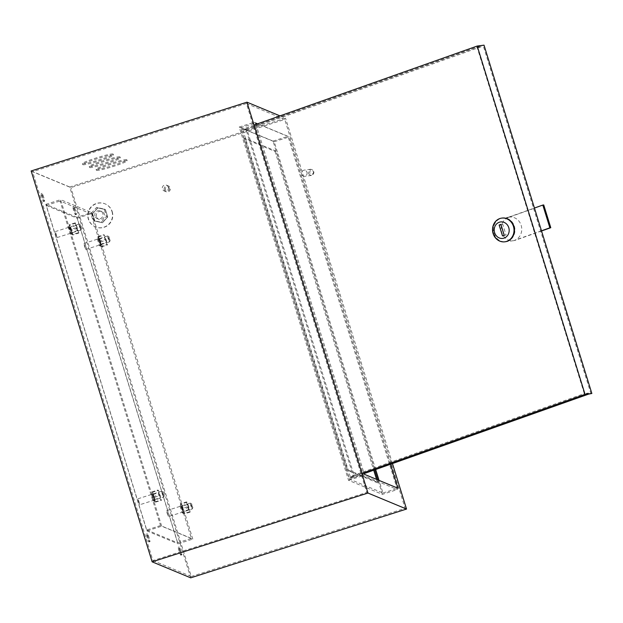 <?xml version="1.0" encoding="UTF-8"?>
<svg xmlns="http://www.w3.org/2000/svg" width="623" height="623" viewBox="0 0 623 623"><rect width="100%" height="100%" fill="white"/><g stroke="black" fill="none" stroke-linecap="round" stroke-linejoin="round"><path stroke-width="0.47" stroke-dasharray="3.12 2.34" d="M109.266 238.484L110.162 240.556L108.908 236.615L109.266 238.484M108.9 239.061L109.477 241.872L108.153 238.749L107.584 235.93L108.9 239.061M191.97 505.658L192.865 507.729L191.611 503.789L191.97 505.658M191.604 506.234L192.18 509.046L190.856 505.923L190.288 503.104L191.604 506.234M163.351 493.782L164.246 495.853L162.992 491.913L163.351 493.782M162.985 494.358L163.561 497.17L162.237 494.047L161.668 491.228L162.985 494.358M80.647 226.608L81.543 228.68L80.289 224.739L80.647 226.608M80.281 227.185L80.858 229.996L79.534 226.873L78.965 224.054L80.281 227.185M169.355 188.263A2.079 2.064 112.5 0 1 168 190.872A2.079 2.064 112.5 0 1 165.414 189.524A2.079 2.064 112.5 0 1 166.769 186.916A2.079 2.064 112.5 0 1 169.355 188.263M164.308 189.781A3.115 3.092 -67.5 0 0 169.347 191.136A3.115 3.092 -67.5 0 0 168.459 185.966A3.115 3.092 -67.5 0 0 164.308 189.781M168.35 187.126A3.115 3.092 112.5 0 1 164.199 190.95A3.115 3.092 112.5 0 1 163.312 185.779A3.115 3.092 112.5 0 1 168.35 187.126M84.502 246.287L85.826 249.41L83.934 243.468L84.502 246.287M55.883 234.412L57.207 237.534L55.307 231.592L55.883 234.412M138.586 501.585L139.91 504.708L138.018 498.766L138.586 501.585M167.205 513.461L168.529 516.584L166.637 510.642L167.205 513.461M75.656 210.706A4.159 0.413 72.3 0 0 73.896 206.54A4.159 0.413 72.3 0 0 74.667 210.294A4.159 0.413 72.3 0 0 76.427 214.46A4.159 0.413 72.3 0 0 75.656 210.706M74.674 211.018A4.159 0.413 72.3 0 0 72.914 206.852A4.159 0.413 72.3 0 0 73.678 210.605A4.159 0.413 72.3 0 0 75.438 214.771A4.159 0.413 72.3 0 0 74.674 211.018M43.805 197.491A4.159 0.413 72.3 0 0 42.045 193.317A4.159 0.413 72.3 0 0 42.808 197.078A4.159 0.413 72.3 0 0 44.568 201.245A4.159 0.413 72.3 0 0 43.805 197.491M42.816 197.803A4.159 0.413 72.3 0 0 41.056 193.636A4.159 0.413 72.3 0 0 41.827 197.39A4.159 0.413 72.3 0 0 43.587 201.556A4.159 0.413 72.3 0 0 42.816 197.803M149.177 537.89A4.159 0.413 72.3 0 0 147.417 533.716A4.159 0.413 72.3 0 0 148.181 537.478A4.159 0.413 72.3 0 0 149.941 541.644A4.159 0.413 72.3 0 0 149.177 537.89M148.188 538.202A4.159 0.413 72.3 0 0 146.428 534.036A4.159 0.413 72.3 0 0 147.192 537.789A4.159 0.413 72.3 0 0 148.952 541.955A4.159 0.413 72.3 0 0 148.188 538.202M181.028 551.106A4.159 0.413 72.3 0 0 179.268 546.939A4.159 0.413 72.3 0 0 180.031 550.693A4.159 0.413 72.3 0 0 181.791 554.859A4.159 0.413 72.3 0 0 181.028 551.106M180.047 551.417A4.159 0.413 72.3 0 0 178.287 547.251A4.159 0.413 72.3 0 0 179.05 551.005A4.159 0.413 72.3 0 0 180.81 555.179A4.159 0.413 72.3 0 0 180.047 551.417M82.828 164.713A16.112 1.339 162.8 0 0 99.267 160.89A16.112 1.339 162.8 0 0 113.495 155.08A16.112 1.339 162.8 0 0 113.378 154.979A16.112 1.339 162.8 0 0 96.939 158.803A16.112 1.339 162.8 0 0 82.711 164.612A16.112 1.339 162.8 0 0 82.828 164.713M82.516 163.724A16.112 1.339 162.8 0 0 98.956 159.901A16.112 1.339 162.8 0 0 113.184 154.091A16.112 1.339 162.8 0 0 113.067 153.99A16.112 1.339 162.8 0 0 96.627 157.814A16.112 1.339 162.8 0 0 82.407 163.623A16.112 1.339 162.8 0 0 82.516 163.724M89.673 167.556A16.112 1.339 162.8 0 0 106.112 163.724A16.112 1.339 162.8 0 0 120.34 157.923A16.112 1.339 162.8 0 0 120.223 157.821A16.112 1.339 162.8 0 0 103.784 161.645A16.112 1.339 162.8 0 0 89.556 167.447A16.112 1.339 162.8 0 0 89.673 167.556M89.362 166.567A16.112 1.339 162.8 0 0 105.801 162.735A16.112 1.339 162.8 0 0 120.029 156.934A16.112 1.339 162.8 0 0 119.912 156.825A16.112 1.339 162.8 0 0 103.473 160.656A16.112 1.339 162.8 0 0 89.245 166.458A16.112 1.339 162.8 0 0 89.362 166.567M96.51 170.391A16.112 1.339 162.8 0 0 112.95 166.567A16.112 1.339 162.8 0 0 127.178 160.765A16.112 1.339 162.8 0 0 127.061 160.656A16.112 1.339 162.8 0 0 110.621 164.48A16.112 1.339 162.8 0 0 96.401 170.289A16.112 1.339 162.8 0 0 96.51 170.391M96.207 169.401A16.112 1.339 162.8 0 0 112.646 165.578A16.112 1.339 162.8 0 0 126.874 159.768A16.112 1.339 162.8 0 0 126.757 159.667A16.112 1.339 162.8 0 0 110.318 163.491A16.112 1.339 162.8 0 0 96.09 169.3A16.112 1.339 162.8 0 0 96.207 169.401M246.42 103.535L32.567 171.699L70.89 187.601L284.742 119.445L246.42 103.535L366.799 492.427L152.947 560.583L32.567 171.699M152.947 560.583L191.269 576.485L70.89 187.601M375.669 469.508L274.206 141.725L240.61 127.777L349.347 479.064L382.943 493.003L379.041 480.395M377.795 479.881L378.636 482.591L347.533 469.687L244.917 138.189L276.02 151.101L374.696 469.851M91.355 213.136L96.612 207.381L104.166 209.055L106.463 216.485L101.206 222.24L93.652 220.565L91.355 213.136L92.601 213.658L97.858 207.903L105.412 209.569L107.709 216.999L102.452 222.754L94.898 221.079L92.601 213.658L97.858 207.903L105.412 209.569L107.709 216.999L102.452 222.754L94.898 221.079L92.477 213.603L94.774 221.033L102.328 222.699L107.584 216.944L105.287 209.523L97.733 207.848L92.477 213.603M190.716 577.84L69.721 186.978L285.544 118.191L279.976 115.878M392.459 463.559L285.544 118.191M390.504 464.252L289.181 136.943L257.548 123.821M256.006 124.366L363.832 472.678M31.15 170.967L69.721 186.978M274.206 141.725L289.181 136.943M382.943 493.003L397.926 488.23M349.347 479.064L364.33 474.29M240.61 127.777L255.586 123.004M376.557 479.367L377.655 482.911L378.636 482.591M377.655 482.911L346.544 469.999L347.533 469.687M346.544 469.999L243.928 138.508L244.917 138.189M243.928 138.508L275.039 151.412L276.02 151.101M275.039 151.412L373.714 470.194M382.39 494.358L273.038 141.094L239.193 127.053L348.545 480.317L382.39 494.358L397.373 489.585L288.013 136.32L254.168 122.279L363.521 475.544L397.373 489.585M191.269 576.485L405.121 508.329L284.742 119.445M405.121 508.329L366.799 492.427M273.038 141.094L288.013 136.32M348.545 480.317L363.521 475.544M239.193 127.053L254.168 122.279M94.774 221.033L93.652 220.565M102.328 222.699L101.206 222.24M107.584 216.944L106.463 216.485M105.287 209.523L104.166 209.055M97.733 207.848L96.612 207.381M112.226 211.664A12.476 12.367 112.5 0 1 95.623 226.951A12.476 12.367 112.5 0 1 92.072 206.26A12.476 12.367 112.5 0 1 112.226 211.664M111.984 211.555A12.476 12.367 112.5 0 1 95.374 226.85A12.476 12.367 112.5 0 1 91.822 206.158A12.476 12.367 112.5 0 1 111.984 211.555M96.464 216.687A4.159 4.12 112.5 0 1 102.001 211.586A4.159 4.12 112.5 0 1 103.184 218.486A4.159 4.12 112.5 0 1 96.464 216.687M94.969 216.064A4.159 4.12 112.5 0 1 100.505 210.971A4.159 4.12 112.5 0 1 101.689 217.863A4.159 4.12 112.5 0 1 94.969 216.064M100.155 241.934A4.159 0.413 72.3 0 0 98.395 237.768A4.159 0.413 72.3 0 0 99.158 241.522A4.159 0.413 72.3 0 0 100.918 245.688A4.159 0.413 72.3 0 0 100.155 241.934M99.174 242.254A4.159 0.413 72.3 0 0 97.414 238.079A4.159 0.413 72.3 0 0 98.177 241.841A4.159 0.413 72.3 0 0 99.937 246.007A4.159 0.413 72.3 0 0 99.174 242.254M71.536 230.058A4.159 0.413 72.3 0 0 69.776 225.892A4.159 0.413 72.3 0 0 70.539 229.646A4.159 0.413 72.3 0 0 72.299 233.812A4.159 0.413 72.3 0 0 71.536 230.058M70.555 230.378A4.159 0.413 72.3 0 0 68.795 226.204A4.159 0.413 72.3 0 0 69.558 229.965A4.159 0.413 72.3 0 0 71.318 234.131A4.159 0.413 72.3 0 0 70.555 230.378M154.239 497.232A4.159 0.413 72.3 0 0 152.479 493.066A4.159 0.413 72.3 0 0 153.242 496.819A4.159 0.413 72.3 0 0 155.01 500.993A4.159 0.413 72.3 0 0 154.239 497.232M153.258 497.551A4.159 0.413 72.3 0 0 151.498 493.385A4.159 0.413 72.3 0 0 152.261 497.138A4.159 0.413 72.3 0 0 154.021 501.305A4.159 0.413 72.3 0 0 153.258 497.551M182.858 509.108A4.159 0.413 72.3 0 0 181.098 504.942A4.159 0.413 72.3 0 0 181.869 508.695A4.159 0.413 72.3 0 0 183.629 512.869A4.159 0.413 72.3 0 0 182.858 509.108M181.877 509.427A4.159 0.413 72.3 0 0 180.117 505.253A4.159 0.413 72.3 0 0 180.88 509.014A4.159 0.413 72.3 0 0 182.64 513.181A4.159 0.413 72.3 0 0 181.877 509.427M192.795 539.105L91.713 212.56L60.602 199.648L161.692 526.201L192.795 539.105L178.014 543.817L76.933 217.271L91.713 212.56M76.933 217.271L45.822 204.36L146.903 530.913L161.692 526.201M146.903 530.913L178.014 543.817M45.822 204.36L60.602 199.648M146.724 529.971L177.586 542.773L77.112 218.206L46.258 205.403L146.724 529.971L160.524 525.571L191.378 538.381L90.911 213.814L60.049 201.003L160.524 525.571M77.112 218.206L90.911 213.814M177.586 542.773L191.378 538.381M46.258 205.403L60.049 201.003M541.488 230.79L514.528 240.338A11.954 10.731 -97.4 0 0 521.163 225.355A11.954 10.731 -97.4 0 0 509.466 217.1A11.954 10.731 -97.4 0 0 507.48 217.575L534.448 208.027M494.031 233.438A11.954 10.731 -97.4 0 0 505.736 241.693A11.954 10.731 -97.4 0 0 514.357 226.242A11.954 10.731 -97.4 0 0 502.66 217.988A11.954 10.731 -97.4 0 0 494.031 233.438M541.551 230.969L515.439 240.221A11.954 10.731 82.6 0 1 513.453 240.696A11.954 10.731 82.6 0 1 501.749 232.434A11.954 10.731 82.6 0 1 508.391 217.458L543.731 204.944M501.974 218.073A11.954 10.731 -97.4 0 0 493.58 233.493A11.954 10.731 -97.4 0 0 505.051 241.779M313.361 171.668A2.079 1.869 82.6 0 1 309.826 172.921A2.079 1.869 82.6 0 1 313.361 171.668M308.494 173.287A3.115 2.804 -97.4 0 0 313.79 171.411A3.115 2.804 -97.4 0 0 308.494 173.287M306.983 172.298A3.115 2.804 82.6 0 1 301.68 174.175A3.115 2.804 82.6 0 1 306.983 172.298M588.696 394.086L588.392 393.09L584.304 393.627L477.093 47.286L242.97 130.184L350.181 476.517L584.304 393.627M588.392 393.09L354.261 475.988L247.051 129.646L481.182 46.756L480.878 45.767L245.867 128.977L353.685 477.288L364.112 473.597M353.685 477.288L349.145 477.88L361.877 473.371M245.867 128.977L241.327 129.561L349.145 477.88M254.052 125.059L241.327 129.561M590.97 393.791L483.144 45.471L484.024 45.16M483.144 45.471L480.878 45.767M481.182 46.756L477.093 47.286M354.261 475.988L350.181 476.517M247.051 129.646L242.97 130.184M504.202 235.315L506.078 235.058L502.714 224.171L500.9 224.405M506.078 235.058L504.264 235.292M504.319 235.681L502.496 235.915M502.714 224.171L501.009 224.778M182.671 509.03L181.573 506.429L183.154 511.382L182.671 509.03M188.59 507.145L187.484 504.544L189.065 509.497L188.59 507.145M186.386 501.92L187.554 506.725L189.447 511.818L190.171 512.114L188.995 507.317L187.102 502.224L186.386 501.92L180.475 503.805L183.536 513.702L184.252 513.998L183.084 509.201L181.192 504.108L180.475 503.805M187.554 506.725L181.643 508.609M189.447 511.818L183.536 513.702M190.171 512.114L184.252 513.998M188.995 507.317L183.084 509.201M187.102 502.224L181.192 504.108M105.887 239.972L106.362 242.324L104.781 237.371L105.887 239.972M99.968 241.856L100.451 244.208L99.345 241.599L98.87 239.255L99.968 241.856M100.833 246.529L97.772 236.631L98.489 236.935L100.381 242.028L101.549 246.825L100.833 246.529L106.743 244.644L103.683 234.746L104.399 235.05L106.292 240.143L107.46 244.94L106.743 244.644M98.94 241.428L104.851 239.544M97.772 236.631L103.683 234.746M98.489 236.935L104.399 235.05M100.381 242.028L106.292 240.143M101.549 246.825L107.46 244.94M159.348 495.012L158.865 492.668L159.971 495.269L160.446 497.621L159.348 495.012M153.429 496.897L152.954 494.553L154.535 499.506L153.429 496.897M152.573 492.232L154.465 497.325L155.633 502.122L154.917 501.827L151.856 491.929L152.573 492.232L158.483 490.348L161.544 500.238L160.827 499.942L158.935 494.849L157.767 490.044L158.483 490.348M154.465 497.325L160.376 495.441M155.633 502.122L161.544 500.238M154.917 501.827L160.827 499.942M153.024 496.733L158.935 494.849M151.856 491.929L157.767 490.044M70.726 229.723L71.832 232.332L70.251 227.379L70.726 229.723M76.645 227.839L77.743 230.448L77.26 228.096L76.162 225.495L76.645 227.839M78.841 233.064L75.78 223.174L75.064 222.87L76.232 227.675L78.124 232.768L78.841 233.064L72.93 234.949L71.762 230.152L69.869 225.059L69.145 224.755L72.213 234.653L72.93 234.949M77.673 228.267L71.762 230.152M75.78 223.174L69.869 225.059M75.064 222.87L69.145 224.755M76.232 227.675L70.321 229.552M78.124 232.768L72.213 234.653M515.439 240.221L514.528 240.338M508.391 217.458L507.48 217.575M110.162 240.556L109.5 241.849M192.865 507.729L192.203 509.022L168.529 516.584M164.246 495.853L163.584 497.146L139.91 504.708M81.543 228.68L80.881 229.973M166.068 191.72L164.199 190.95M109.477 241.872L85.826 249.41M80.858 229.996L57.207 237.534M72.914 206.852L73.896 206.54M41.056 193.636L42.045 193.317M146.428 534.036L147.417 533.716M178.287 547.251L179.268 546.939M113.184 154.091L113.495 155.08M120.029 156.934L120.34 157.923M126.874 159.768L127.178 160.765M96.09 169.3L96.401 170.289M89.245 166.458L89.556 167.447M82.407 163.623L82.711 164.612M180.81 555.179L181.791 554.859M148.952 541.955L149.941 541.644M43.587 201.556L44.568 201.245M75.438 214.771L76.427 214.46M190.288 503.104L166.637 510.642M161.668 491.228L138.018 498.766M78.965 224.054L55.307 231.592M107.584 235.93L83.934 243.468M168.459 185.966L166.59 185.187M80.289 224.739L78.996 224.062M162.992 491.913L161.7 491.236M191.611 503.789L190.319 503.111M108.908 236.615L107.615 235.938M100.505 210.971L102.001 211.586M97.32 218.65L98.808 219.273M97.414 238.079L98.395 237.768M68.795 226.204L69.776 225.892M151.498 493.385L152.479 493.066M180.117 505.253L181.098 504.942M182.64 513.181L183.629 512.869M154.021 501.305L155.01 500.993M71.318 234.131L72.299 233.812M99.937 246.007L100.918 245.688M513.453 240.696L505.736 241.693M311.547 175.445L304.733 176.325M310.737 169.261L303.931 170.141M509.466 217.1L502.66 217.988M187.484 504.544L181.573 506.429M189.065 509.497L183.154 511.382M100.451 244.208L106.362 242.324M98.87 239.255L104.781 237.371M152.954 494.553L158.865 492.668M154.535 499.506L160.446 497.621M77.743 230.448L71.832 232.332M76.162 225.495L70.251 227.379"/><path stroke-width="0.93" d="M379.041 480.395L375.669 469.508M374.696 469.851L377.795 479.881M406.539 509.053L367.967 493.05L152.144 561.837L190.716 577.84L406.539 509.053L392.459 463.559M257.548 123.821L255.586 123.004L256.006 124.366M363.832 472.678L364.33 474.29L397.926 488.23L390.504 464.252M279.976 115.878L246.973 102.18L31.15 170.967L152.144 561.837M367.967 493.05L246.973 102.18M373.714 470.194L376.557 479.367M494.631 232.667A8.317 7.468 -97.4 0 0 504.147 238.079A8.317 7.468 -97.4 0 0 508.765 227.66A8.317 7.468 -97.4 0 0 499.249 222.247A8.317 7.468 -97.4 0 0 494.631 232.667M513.445 226.359A11.954 10.731 82.6 0 1 504.825 241.81A11.954 10.731 82.6 0 1 493.128 233.555A11.954 10.731 82.6 0 1 501.749 218.105A11.954 10.731 82.6 0 1 513.445 226.359M505.051 241.779A11.954 10.731 -97.4 0 0 505.276 241.755A11.954 10.731 -97.4 0 0 513.905 226.297A11.954 10.731 -97.4 0 0 502.2 218.042A11.954 10.731 -97.4 0 0 501.974 218.073M364.112 473.597L588.696 394.086L591.85 393.479L585.044 394.359L477.218 46.04L254.052 125.059M477.218 46.04L484.024 45.16L591.85 393.479M361.877 473.371L585.044 394.359M504.264 235.292L500.9 224.405L499.132 225.035L502.496 235.915L504.264 235.292M501.009 224.778L504.202 235.315M500.947 224.794L499.132 225.035M534.448 208.027L542.82 205.06L549.868 227.823L541.488 230.79M549.868 227.823L550.779 227.707L543.731 204.944L542.82 205.06M550.779 227.707L541.551 230.969M505.276 241.755L504.825 241.81M502.2 218.042L501.749 218.105"/></g></svg>

